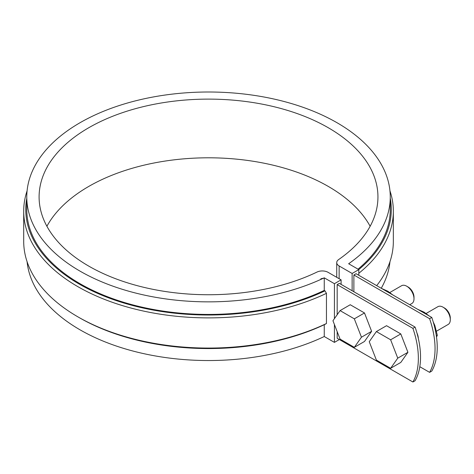 <?xml version="1.0" encoding="UTF-8"?>
<svg xmlns="http://www.w3.org/2000/svg" width="474" height="474" viewBox="0 0 474 474"><rect width="100%" height="100%" fill="white"/><g stroke="black" fill="none" stroke-linecap="round" stroke-linejoin="round"><path stroke-width="0.71" d="M419.798 366.698L429.604 372.357L431.784 371.101A73.926 42.684 -120 0 0 431.784 317.444L356.057 273.723L353.877 274.979L429.604 318.7L431.784 317.444M337.18 331.646L337.18 338.276L412.907 381.997L415.088 380.741A73.926 42.684 -120 0 0 415.088 327.084L339.354 283.363L337.18 284.619L412.907 328.346L415.088 327.084M429.604 372.357A73.926 42.684 -120 0 0 429.604 318.7M320.785 278.925A5.131 2.963 180 0 1 324.257 278.262A5.131 2.963 180 0 0 320.785 278.925M412.907 381.997A73.926 42.684 -120 0 0 412.907 328.346M418.341 338.501A11.293 6.523 -120 0 0 416.924 332.949M364.494 312.964L350.239 304.741L340.077 310.606L332.949 320.744L340.077 339.111L354.327 347.341L361.455 337.204L371.616 331.332L364.494 312.964L354.327 318.836L340.077 310.606M354.327 347.341L364.494 341.47L371.616 331.332M361.455 337.204L354.327 318.836M406.739 286.219L408.191 287.054A8.212 4.74 60 0 1 413.998 297.115L413.998 298.792A10.268 5.931 -120 0 0 406.739 286.219A10.268 5.931 -120 0 0 401.602 285.709L389.835 292.505M409.743 304.723L411.87 303.49A10.268 5.931 -120 0 0 413.998 298.792M381.422 288.37L387.862 291.249L392.845 294.964M352.135 273.468L358.812 269.617L348.651 263.745A181.743 104.926 0 0 0 390.262 196.929A181.743 104.926 0 0 0 208.524 92.003A181.743 104.926 0 0 0 26.781 196.929A181.743 104.926 0 0 0 131.073 291.854A181.743 104.926 0 0 0 324.257 277.829L334.419 283.701L341.096 279.844L328.097 272.337A8.212 4.74 0 0 0 317.029 272.046A169.419 97.816 0 0 1 136.69 285.514A169.419 97.816 0 0 1 39.099 196.929A169.419 97.816 0 0 1 208.524 99.113A169.419 97.816 0 0 1 377.944 196.929A169.419 97.816 0 0 1 338.632 259.574A8.212 4.74 0 0 0 336.73 262.614A8.212 4.74 0 0 0 339.135 265.967L352.135 273.468L352.135 290.74M358.812 275.317L358.812 269.617M353.877 291.747L353.877 274.979M339.354 339.532L334.419 342.382L334.419 324.53M334.419 318.652L334.419 283.701M341.096 284.37L341.096 279.844M337.18 314.73L337.18 284.619M389.96 190.85A184.824 106.703 180 0 1 393.343 211.179A184.824 106.703 180 0 1 358.812 273.285M376.688 285.632A184.824 106.703 0 0 0 393.343 241.361L393.343 211.179M326.444 293.347A184.824 106.703 180 0 1 129.894 307.75A184.824 106.703 180 0 1 23.7 211.179L23.7 241.361A184.824 106.703 0 0 0 77.831 316.816L79.282 317.651A182.768 105.518 0 0 0 324.986 324.364L326.444 323.529L326.444 293.347L324.986 290.829L324.257 290.408L324.257 277.829M324.257 324.708L324.257 336.516L334.419 342.382M370.141 226.27A169.419 97.816 0 0 0 208.524 157.801A169.419 97.816 0 0 0 46.902 226.27M390.262 198.333A182.768 105.518 180 0 1 358.771 269.588M26.781 196.929L26.781 209.502A181.743 104.926 0 0 0 131.073 304.426A181.743 104.926 0 0 0 324.257 290.408M26.781 198.333A182.768 105.518 0 0 0 122.025 302.459A182.768 105.518 0 0 0 324.986 290.829M77.831 316.816A184.824 106.703 0 0 0 326.444 323.529M23.7 211.179A184.824 106.703 180 0 1 27.083 190.85M390.262 196.929L390.262 209.502A181.743 104.926 180 0 1 358.03 269.161M381.244 288.263A181.743 104.926 0 0 0 389.96 261.689M27.083 261.689A181.743 104.926 0 0 0 135.872 351.791A181.743 104.926 0 0 0 324.257 336.516M417.724 309.326L424.165 312.206L429.148 315.921M433.212 321.887L434.854 325.502L437.301 335.26A20.127 11.619 -120 0 1 437.301 335.349L436.518 337.061M436.353 335.894L437.301 335.349M436.341 335.817L437.301 335.26M400.797 333.927L386.541 325.697L376.38 331.563L369.252 341.701L376.38 360.068L390.629 368.298L397.757 358.16L390.629 339.793L400.797 333.927L407.918 352.295L400.797 362.432L390.629 368.298M397.757 358.16L407.918 352.295M390.629 339.793L376.38 331.563M443.042 307.176L444.494 308.011A8.212 4.74 60 0 1 450.3 318.072L450.3 319.749A10.268 5.931 -120 0 0 443.042 307.176A10.268 5.931 -120 0 0 437.905 306.666L426.138 313.462M436.554 331.16L448.173 324.453A10.268 5.931 -120 0 0 450.3 319.749M339.135 278.706L339.135 265.967M336.73 277.32L336.73 262.614"/></g></svg>

